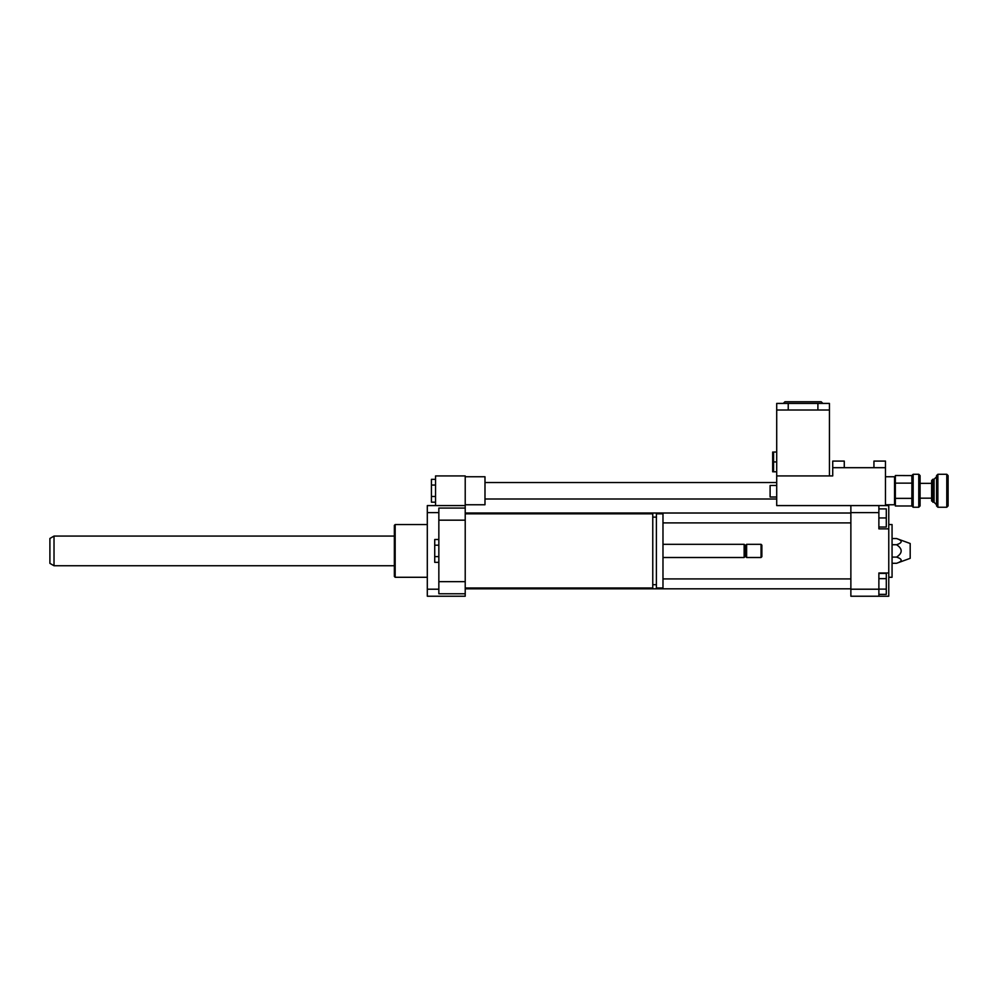 <?xml version="1.0" encoding="UTF-8"?>
<svg xmlns="http://www.w3.org/2000/svg" width="998" height="998" viewBox="0 0 998 998"><rect width="100%" height="100%" fill="white"/><g stroke="black" fill="none" stroke-linecap="round" stroke-linejoin="round"><path stroke-width="1.5" d="M435.552 479.339L431.423 479.339L431.423 502.181L435.552 502.181M435.552 485.053L431.423 485.053M435.552 496.468L431.423 496.468M465.218 504.763L484.991 504.763L484.991 476.757L465.218 476.757M438.846 512.623L427.306 512.623L427.306 505.587L465.218 505.587L465.218 475.921L435.552 475.921L435.552 505.587M465.218 513.833L652.767 513.833L652.767 587.997L465.218 587.997M652.767 517.126L656.397 517.126M656.397 513.833L656.397 587.997L662.984 587.997L662.984 513.833L656.397 513.833M662.984 544.322L744.146 544.322L744.146 557.508L662.984 557.508M744.146 544.322L745.381 545.557L745.381 556.273L744.146 557.508M746.629 544.322L746.629 557.508L761.05 557.508L761.05 544.322L746.629 544.322L745.381 545.557M761.05 544.322L761.873 545.145L761.873 556.684L761.05 557.508M438.846 539.494L434.729 539.494L434.729 562.336L438.846 562.336M438.846 545.207L434.729 545.207M438.846 556.622L434.729 556.622M465.218 505.587L465.218 520.17L438.846 520.17L438.846 593.76L465.218 593.76L465.218 596.23L427.306 596.23L427.306 512.623M465.218 520.17L465.218 581.659L438.846 581.659M465.218 581.659L465.218 593.76M465.218 508.069L438.846 508.069L438.846 520.17M878.876 578.64L886.299 578.64L886.299 573.413L878.876 573.413M878.876 594.346L886.299 594.346L886.299 578.64M878.876 589.107L886.299 589.107M878.876 527.019L886.299 527.019L886.299 508.893L878.876 508.893M878.876 517.95L886.299 517.95M888.769 572.977L888.769 596.23L878.876 596.23L878.876 572.977L888.769 572.977L888.769 528.853L878.876 528.853L878.876 505.587L888.769 505.587L888.769 528.853M885.476 505.587L885.476 467.688L832.731 467.688L832.731 475.921L776.706 475.921L776.706 505.587L850.87 505.587L850.87 596.23L878.876 596.23M850.87 505.587L878.876 505.587M896.591 538.546C902.716 540.604 902.716 542.663 896.591 544.733C902.716 548.85 902.716 552.979 896.591 557.096C902.716 559.167 902.716 561.225 896.591 563.284L910.188 558.331L910.188 543.498L896.591 538.546L892.062 538.546M896.591 544.733L892.062 544.733M896.591 557.096L892.062 557.096M896.591 563.284L892.062 563.284M888.769 577.281L892.062 577.281L892.062 524.549L888.769 524.549M850.87 589.207L878.876 589.207M850.87 512.623L878.876 512.623M427.306 577.281L395.171 577.281L395.171 524.549L427.306 524.549M395.171 577.281L394.347 576.457L394.347 525.372L395.171 524.549M438.846 589.207L427.306 589.207M54.017 565.741L54.017 536.076L49.9 538.458L49.9 563.371L54.017 565.741L394.347 565.741M918.759 507.246L920.081 505.924L920.081 475.597L918.759 474.275L918.759 507.246L913.158 507.246L913.158 474.275L918.759 474.275M913.158 507.246L911.91 505.986L895.356 505.986L895.356 483.144L911.91 483.144L911.848 505.924M895.356 483.144L895.356 475.535L911.848 475.597L913.158 474.275M911.848 475.597L911.91 483.144M932.943 502.293L932.943 479.227L931.621 480.537L931.621 500.984L934.091 502.293L934.091 479.227L932.943 479.227M937.883 507.246L937.883 474.275L936.561 475.597L936.561 505.924L937.883 507.246L946.778 507.246L946.778 474.275L937.883 474.275M946.778 507.246L948.1 505.924L948.1 475.597L946.778 474.275M895.356 498.376L911.91 498.376M776.706 485.49L770.107 485.49L770.107 497.016L776.706 497.016M885.476 467.688L885.476 461.088L873.936 461.088L873.936 467.688M844.271 467.688L844.271 461.088L832.731 461.088L832.731 467.688M895.356 477.58L894.532 476.757L894.532 504.763L895.356 503.94M776.706 452.032L773.562 452.032L773.562 471.805L776.706 471.805M772.677 471.805L772.677 452.032M776.706 461.924L773.562 461.924M776.706 410.003L776.706 475.921L829.438 475.921L829.438 410.003L776.706 410.003L776.706 403.417L788.233 403.417L788.233 410.003M829.438 410.003L829.438 403.417L788.233 403.417M822.851 403.417L821.204 401.77L784.939 401.77L783.293 403.417M484.991 499L776.706 499M484.991 482.521L776.706 482.521M652.767 584.703L656.397 584.703M745.381 556.273L746.629 557.508M662.984 522.902L850.87 522.902M465.218 513.009L850.87 513.009M465.218 588.82L850.87 588.82M662.984 578.927L850.87 578.927M54.017 536.076L394.347 536.076M934.091 502.293L936.561 504.763M934.091 479.227L936.561 476.757M931.621 483.344L920.081 483.344M931.621 498.177L920.081 498.177M885.476 504.763L894.532 504.763M885.476 476.757L894.532 476.757M817.898 410.003L817.898 403.417"/></g></svg>
